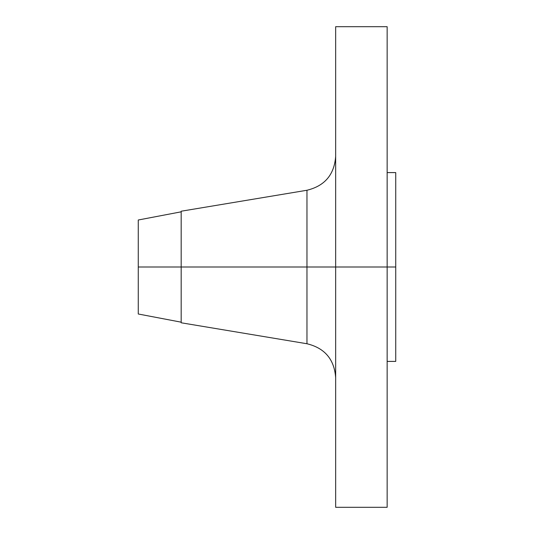 <?xml version="1.0" encoding="UTF-8"?>
<svg xmlns="http://www.w3.org/2000/svg" width="534" height="534" viewBox="0 0 534 534"><rect width="100%" height="100%" fill="white"/><g stroke="black" fill="none" stroke-linecap="round" stroke-linejoin="round"><path stroke-width="0.8" d="M387.15 26.7L387.15 267L387.15 26.7L335.659 26.7L335.659 267L395.734 267L395.734 361.405L395.734 267L387.15 267L387.15 507.3L387.15 267L306.97 267L306.97 190.251L306.97 267L138.266 267L138.266 313.999L138.266 267L181.18 267L181.18 322.783L181.18 267L306.97 267L306.97 190.251C324.759 185.932 334.324 174.645 335.659 156.389M181.18 211.217L181.18 267L181.18 211.217L306.97 190.251M181.18 322.783L306.97 343.749L306.97 267L306.97 343.749L306.97 267L335.659 267L335.659 507.3L335.659 26.7M395.734 172.595L395.734 267L395.734 172.595L387.15 172.595M138.266 220.001L138.266 267L138.266 220.001L181.18 211.824M181.18 322.176L138.266 313.999M387.15 507.3L335.659 507.3M395.734 361.405L387.15 361.405M306.97 343.749C324.759 348.068 334.324 359.355 335.659 377.611"/></g></svg>
